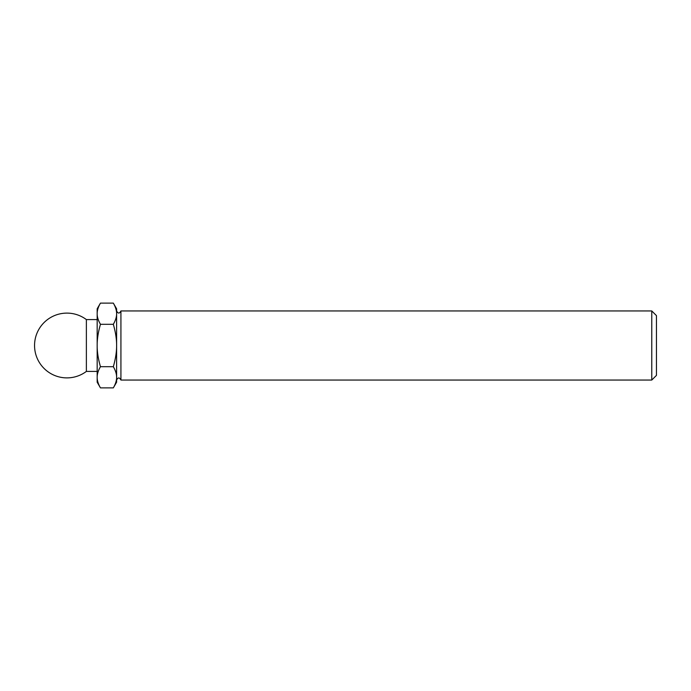 <?xml version="1.0" encoding="UTF-8"?>
<svg xmlns="http://www.w3.org/2000/svg" width="691" height="691" viewBox="0 0 691 691"><rect width="100%" height="100%" fill="white"/><g stroke="black" fill="none" stroke-linecap="round" stroke-linejoin="round"><path stroke-width="1.04" d="M113.324 387.884L116.606 382.209L116.606 377.295C116.667 380.439 115.578 383.963 113.324 387.884L100.454 387.884C98.2 383.963 97.111 380.439 97.172 377.295C97.111 374.151 98.2 370.618 100.454 366.696C98.2 358.854 97.111 351.788 97.172 345.5C97.111 339.212 98.2 332.146 100.454 324.304C98.2 320.382 97.111 316.849 97.172 313.705C97.111 310.561 98.2 307.037 100.454 303.116L113.324 303.116C115.578 307.037 116.667 310.561 116.606 313.705L116.606 308.791L113.324 303.116M116.606 345.5C116.667 351.788 115.578 358.854 113.324 366.696C115.578 370.618 116.667 374.151 116.606 377.295L116.606 313.705C116.667 316.849 115.578 320.382 113.324 324.304C115.578 332.146 116.667 339.212 116.606 345.5M651.777 310.95L651.777 380.05L656.45 375.377L656.45 315.623L651.777 310.95L120.925 310.95C119.483 313.74 118.049 313.74 116.606 310.95M651.777 380.05L120.925 380.05L120.925 310.95M116.606 377.295L116.606 380.05L116.606 377.295M113.324 366.696L100.454 366.696M113.324 324.304L100.454 324.304M86.375 371.413L86.375 319.588A32.391 32.391 0 0 0 34.55 345.5A32.391 32.391 0 0 0 86.375 371.413L97.172 371.413M100.454 387.884L97.172 382.209L97.172 308.791L100.454 303.116M116.606 380.05C118.049 377.26 119.483 377.26 120.925 380.05M97.172 319.588L86.375 319.588"/></g></svg>

